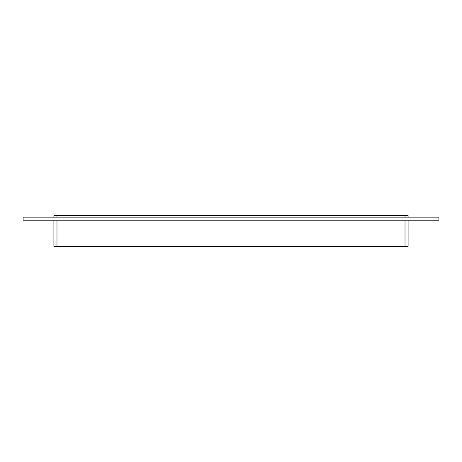 <?xml version="1.0" encoding="UTF-8"?>
<svg xmlns="http://www.w3.org/2000/svg" width="462" height="462" viewBox="0 0 462 462"><rect width="100%" height="100%" fill="white"/><g stroke="black" fill="none" stroke-linecap="round" stroke-linejoin="round"><path stroke-width="0.69" d="M53.898 220.218L53.898 246.402L56.982 246.402L56.982 220.218M405.018 220.218L405.018 246.402L408.102 246.402L408.102 220.218M405.018 246.402L56.982 246.402M56.982 217.14L56.982 215.598L53.898 215.598L53.898 217.14M56.982 215.598L405.018 215.598L405.018 217.14M408.102 217.14L408.102 215.598L405.018 215.598M438.9 220.218L23.1 220.218L23.1 217.14L438.9 217.14L438.9 220.218"/></g></svg>
